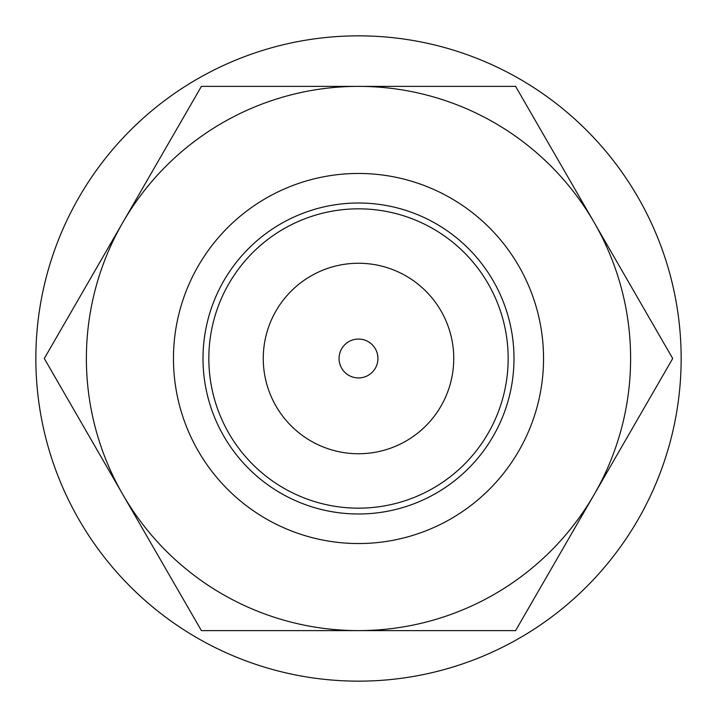 <?xml version="1.0" encoding="UTF-8"?>
<svg xmlns="http://www.w3.org/2000/svg" width="717" height="717" viewBox="0 0 717 717"><rect width="100%" height="100%" fill="white"/><g stroke="black" fill="none" stroke-linecap="round" stroke-linejoin="round"><path stroke-width="1.08" d="M543.54 358.5A185.04 185.04 0 0 0 358.5 173.46A185.04 185.04 0 0 0 173.46 358.5A185.04 185.04 0 0 0 358.5 543.54A185.04 185.04 0 0 0 543.54 358.5M513.99 358.5A155.49 155.49 0 0 0 358.5 203.01A155.49 155.49 0 0 0 203.01 358.5A155.49 155.49 0 0 0 358.5 513.99A155.49 155.49 0 0 0 513.99 358.5A155.49 155.49 0 0 0 358.5 203.01A155.49 155.49 0 0 0 203.01 358.5A155.49 155.49 0 0 0 358.5 513.99A155.49 155.49 0 0 0 513.99 358.5M358.5 630.61A272.11 272.11 0 0 1 122.84 222.44A272.11 272.11 0 0 1 630.61 358.5A272.11 272.11 0 0 1 358.5 630.61L515.604 630.61L672.707 358.5L515.604 86.39L201.396 86.39L44.293 358.5L201.396 630.61L358.5 630.61M35.85 358.5A322.65 322.65 0 0 1 358.5 35.85A322.65 322.65 0 0 1 681.15 358.5A322.65 322.65 0 0 1 358.5 681.15A322.65 322.65 0 0 1 35.85 358.5M208.835 358.5A149.665 149.665 0 0 0 358.5 508.165A149.665 149.665 0 0 0 508.165 358.5A149.665 149.665 0 0 0 358.5 208.835A149.665 149.665 0 0 0 208.835 358.5M453.744 358.5A95.244 95.244 0 0 0 358.5 263.256A95.244 95.244 0 0 0 263.256 358.5A95.244 95.244 0 0 0 358.5 453.744A95.244 95.244 0 0 0 453.744 358.5M339.06 358.5A19.44 19.44 0 0 1 358.5 339.06A19.44 19.44 0 0 1 377.94 358.5A19.44 19.44 0 0 1 358.5 377.94A19.44 19.44 0 0 1 339.06 358.5"/></g></svg>
